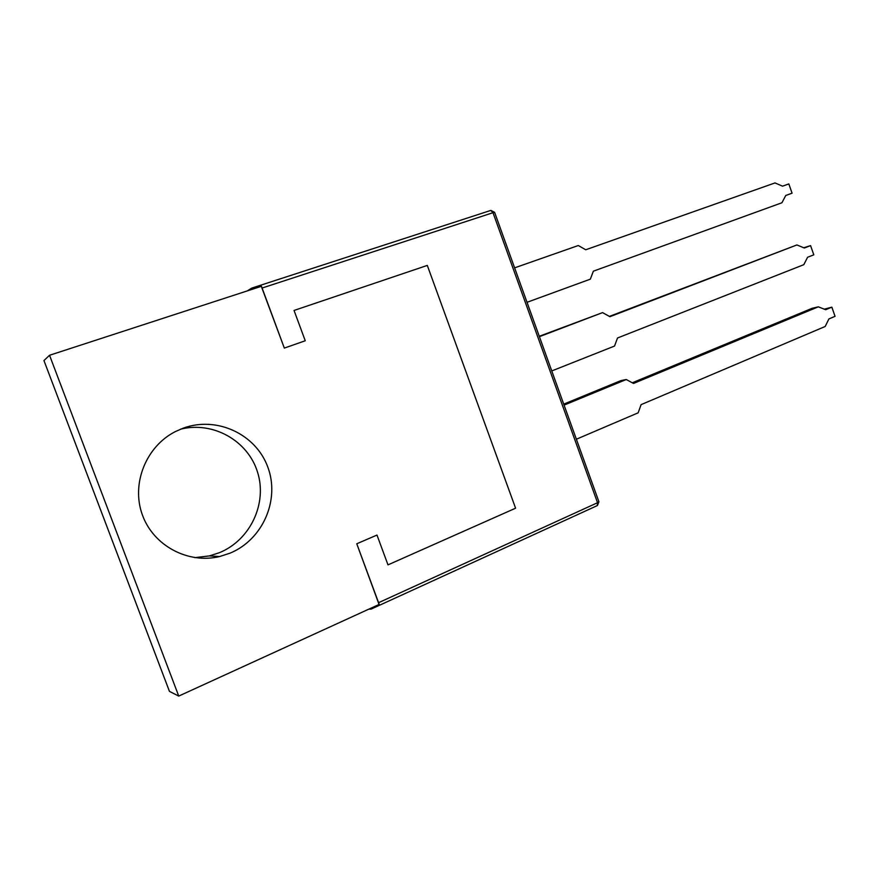 <?xml version="1.0" encoding="UTF-8"?>
<svg xmlns="http://www.w3.org/2000/svg" width="879" height="879" viewBox="0 0 879 879"><rect width="100%" height="100%" fill="white"/><g stroke="black" fill="none" stroke-linecap="round" stroke-linejoin="round"><path stroke-width="1.32" d="M564.087 405.12L626.244 379.53L633.517 383.442L818.327 306.826L825.689 309.727L831.853 307.156L835.05 316.33L828.908 318.923L825.194 326.472L641.099 404.637L638.154 412.822L576.371 439.225M563.725 404.131L620.893 380.607L626.244 379.53M632.287 382.783L812.152 308.287L818.327 306.826M824.282 309.177L831.853 307.156M514.611 267.853L578.305 245.527L585.733 249.768L775.014 182.92L782.53 186.172L788.837 183.931L792.067 193.182L785.771 195.457L781.947 202.752L593.38 271.171L590.336 279.159L527.026 302.299M792.067 193.182L785.749 195.501M376.981 535.058L387.991 564.867L515.588 508.194L387.991 564.867L376.981 535.058L356.764 543.771L376.981 535.058M379.025 604.367L356.764 543.771L379.212 604.4L178.734 696.08L49.543 355.27L261.459 286.29L284.335 348.095L305.244 340.766L294.047 310.452L427.304 265.414L515.588 508.194L427.304 265.414L294.047 310.452L305.244 340.766L284.335 348.095L261.316 286.378M180.558 429.183C213.212 420.953 247.922 440.829 257.514 472.045C267.48 503.14 250.614 539.882 219.486 552.66L209.356 555.913L194.808 557.649M183.096 428.205C216.86 415.723 255.855 434.237 267.754 466.958C280.137 499.503 263.096 539.552 229.979 553.188L219.585 556.539C188.106 564.208 153.177 545.76 142.244 514.534C131.026 483.406 146.288 446.235 175.448 431.545L183.096 428.205M539.266 336.283L602.554 312.616L609.905 316.693L796.912 244.944L609.389 316.396M539.409 336.668L602.554 312.616M551.759 370.938L614.531 346.062L617.519 337.986L803.813 264.678L807.581 257.261L813.8 254.833L810.581 245.615L804.351 248.021L796.912 244.944M810.581 245.615L803.725 247.757M49.543 355.27L43.95 360.555L169.449 691.377L178.734 696.08M378.574 602.697L597.533 502.722L492.998 212.707L262.107 288.026M252.152 287.982L490.823 210.4L252.13 287.982L251.196 288.433L252.13 287.982L253.251 288.96M247.252 290.916L251.196 288.433L250.032 290.004M490.823 210.4L492.998 212.707L494.591 212.3L490.823 210.4M371.213 609.059L597.27 505.601L597.533 502.722L598.907 501.733M494.602 212.333L598.929 501.799L597.39 505.546M368.697 609.202L370.982 609.114M371.421 607.96L371.125 609.103M219.585 556.539L209.356 555.913"/></g></svg>

